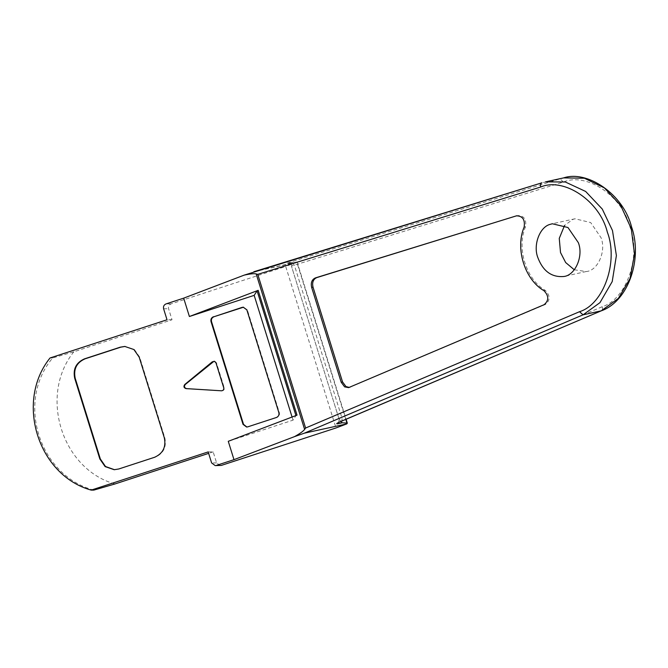 <?xml version="1.0" encoding="UTF-8"?>
<svg xmlns="http://www.w3.org/2000/svg" width="668" height="668" viewBox="0 0 668 668"><rect width="100%" height="100%" fill="white"/><g stroke="black" fill="none" stroke-linecap="round" stroke-linejoin="round"><path stroke-width="0.5" stroke-dasharray="3.34 2.5" d="M574.296 269.78L586.203 271.542C597.626 270.857 606.494 251.469 601.05 237.708L590.671 222.553L574.998 218.778L572.777 219.43L564.569 225.442M586.203 271.542L563.859 276.443M93.821 490.103C39.028 475.591 15.765 401.46 52.663 357.964L73.814 351.819L172.018 319.755L168.595 308.741C168.127 306.453 168.946 304.842 171.033 303.898L285.704 266.449L336.004 427.954M220.206 465.579L216.607 462.899L213.175 451.885L208.182 451.91M73.814 351.819C38.744 395.414 61.723 469.203 114.971 483.958M297.035 415.137L295.949 415.646L293.043 420.155L228.272 441.306M340.755 421.458C342.058 420.94 342.392 419.562 341.757 417.333L294.346 265.096L291.048 261.889C284.969 263.843 285.378 264.002 292.267 262.349L291.59 266.031L563.375 182.038C586.771 172.035 622.634 196.3 630.007 227.12C641.38 256.479 626.417 299.322 602.21 306.729L341.757 417.333C339.511 418.377 338.676 418.961 339.26 419.086L340.814 421.458M339.052 418.995L291.415 266.031L339.052 418.995C338.901 421.959 338.551 423.236 337.991 422.827M253.873 271.734L296.475 262.39L292.267 262.349L287.674 263.367C288 262.516 289.244 263.401 291.415 266.031M349.289 387.423L545.464 304.408C550.374 300.224 550.315 295.557 545.297 290.388C526.083 279.308 516.406 248.245 525.499 226.803C526.601 219.405 524.029 215.655 517.792 215.547L517.475 215.647M254.09 271.676L296.767 261.981L345.782 419.345M246.876 427.027L276.919 417.492C279.007 416.548 279.825 414.937 279.358 412.649L247.352 309.877L243.503 307.205M292.066 417.024L293.043 420.155M114.487 469.704L118.745 468.986M119.246 468.978L155.085 457.279C163.435 453.522 166.691 447.067 164.846 437.916L139.696 357.163L134.41 349.539L125.05 346.441M221.834 390.788L221.951 390.797C223.738 390.605 224.498 389.603 224.239 387.782L216.465 362.824L214.971 361.313L214.061 361.229M172.018 319.755L167.025 319.772M52.663 357.964L50.025 357.981M213.175 451.885L208.633 453.372M296.475 262.39L285.704 266.449M171.033 303.898L166.031 303.915M163.593 308.758L168.595 308.741M216.607 462.899L211.614 462.924M602.21 306.729C602.845 308.958 602.511 310.336 601.208 310.854M563.375 182.038L560.085 178.824L291.048 261.889M563.658 177.888L541.706 182.873M525.499 226.803L524.13 227.103M545.297 290.388L543.936 290.689M545.464 304.408L544.103 304.7M350.85 387.048L349.489 387.348M247.352 309.877L246.851 309.877M279.358 412.649L278.865 412.649M276.919 417.492L276.418 417.492M248.254 426.852L247.753 426.852M155.085 457.279L154.584 457.279M164.846 437.916L164.345 437.916M139.696 357.163L139.194 357.163M216.465 362.824L215.964 362.833M224.239 387.782L223.738 387.791M574.998 218.778L552.311 223.755M349.982 387.323L348.621 387.624M243.753 307.196L243.252 307.196M247.127 427.036L246.626 427.036M125.292 346.433L124.799 346.441M114.737 469.704L114.236 469.713M214.311 361.221L213.81 361.221M297.126 262.015L346.091 419.212"/><path stroke-width="1" d="M537.815 257.514C532.905 245.039 539.811 226.736 550.257 224.339L552.311 223.755L567.975 227.529L578.354 242.684C583.799 256.445 574.939 275.826 563.508 276.519C551.484 277.404 542.925 271.066 537.815 257.514M564.569 225.442L559.258 238.392L560.51 252.537L565.671 262.549L574.296 269.78M244.204 275.124L541.932 182.807C540.629 183.341 540.212 184.744 540.688 187.015L257.748 274.364L256.178 273.922C254.182 273.412 250.191 273.813 244.204 275.124L183.683 298.153L166.031 303.915C163.944 304.858 163.134 306.47 163.593 308.758L167.025 319.772L50.025 357.981C14.955 401.577 37.934 475.357 91.182 490.112L208.182 451.91L211.614 462.924L215.213 465.604L221.333 465.404L215.213 465.604M91.182 490.112L93.821 490.103L114.971 483.958L208.633 453.372M295.949 415.646L257.08 290.847L258.165 290.338L189.395 316.507L254.174 295.356L292.066 417.024M340.814 421.458L342.225 422.76C335.386 424.564 334.893 424.13 340.755 421.458L601.208 310.854L618.376 298.379L630.016 278.598L634.516 254.266L631.277 228.74L620.747 205.552L604.365 187.9L584.408 178.231L563.658 177.888C587.13 169.914 623.428 194.046 631.536 226.869C642.733 258.174 628.805 300.959 601.45 310.779L583.055 314.837L304.391 433.165L346.776 423.896L336.004 427.954L221.333 465.404M341.223 421.257L340.755 421.458M346.776 423.896L304.391 433.165M304.182 433.231L294.504 436.63C299.949 433.59 303.322 431.186 304.616 429.424L305.61 428.021L579.523 311.705C603.73 304.299 618.685 261.455 607.312 232.097C599.939 201.277 564.084 177.012 540.688 187.015M541.815 182.84L253.873 271.734M516.823 215.739L315.405 277.905C311.856 279.533 310.612 282.714 311.664 287.449L341.181 382.213L344.613 386.864L348.621 387.624L544.103 304.7C549.012 300.525 548.954 295.849 543.936 290.689C524.722 279.6 515.045 248.538 524.13 227.103C525.232 219.705 522.668 215.948 516.431 215.847L316.766 277.612C313.217 279.232 311.973 282.414 313.025 287.148L342.542 381.921L345.974 386.563L349.289 387.423M345.782 419.345L346.951 423.094L342.225 422.76M346.951 423.094L346.826 423.863L346.951 423.094M243.503 307.205L213.952 316.741C211.865 317.676 211.055 319.287 211.514 321.575L243.528 424.355L246.876 427.027M213.459 316.741C211.364 317.676 210.554 319.296 211.013 321.584L243.027 424.355L246.626 427.036L247.753 426.852L276.418 417.492C278.506 416.556 279.324 414.937 278.865 412.649L246.851 309.877L243.252 307.196L242.125 307.38L213.952 316.741M258.165 290.338L297.035 415.137L228.272 441.306L233.984 459.659L216.34 465.421M257.08 290.847L254.174 295.356M125.05 346.441L120.783 347.16L84.953 358.866C76.595 362.624 73.346 369.078 75.192 378.23L100.342 458.983L105.519 466.523L114.487 469.704M154.584 457.279C162.934 453.522 166.19 447.067 164.345 437.916L139.194 357.163L133.909 349.539L124.799 346.441L120.282 347.168L84.452 358.866C76.094 362.624 72.845 369.078 74.691 378.23L99.841 458.983L105.127 466.606L114.236 469.713L118.745 468.986L154.584 457.279M214.061 361.229L185.253 384.501C183.884 386.463 184.31 387.832 186.531 388.617L221.601 390.805M212.399 361.73L184.752 384.509C183.383 386.463 183.809 387.832 186.038 388.617L221.459 390.797C223.237 390.605 223.997 389.603 223.738 387.791L215.964 362.833L214.47 361.321L212.9 361.73M294.504 436.63L233.984 459.659M183.683 298.153L189.395 316.507M601.693 310.645L338.242 422.61M563.658 177.888L545.497 181.863L565.303 181.988L585.644 191.457L602.277 209.059L612.481 230.535L616.389 255.577L612.214 281.595L599.964 302.646L583.055 314.837L579.523 311.705M316.766 277.612L315.405 277.905M313.025 287.148L311.664 287.449M342.542 381.921L341.181 382.213M211.514 321.575L211.013 321.584M242.626 307.38L242.125 307.38M243.528 424.355L243.027 424.355M120.783 347.16L120.282 347.168M84.953 358.866L84.452 358.866M75.192 378.23L74.691 378.23M100.342 458.983L99.841 458.983M185.253 384.501L184.752 384.509M186.531 388.617L186.038 388.617M256.178 273.922L304.616 429.424M257.748 274.364L305.61 428.021M346.091 419.212L347.343 423.253"/></g></svg>
